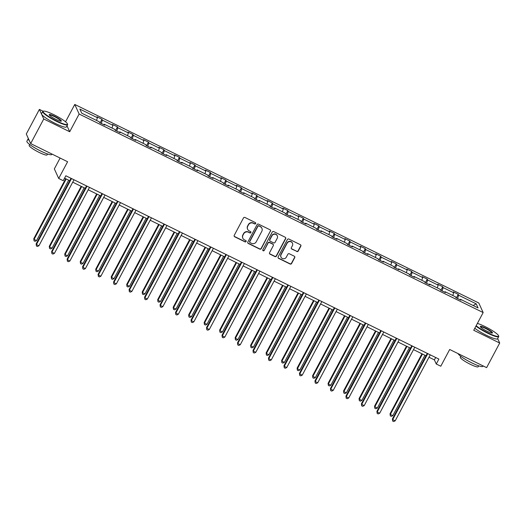 <?xml version="1.0" encoding="UTF-8"?>
<svg xmlns="http://www.w3.org/2000/svg" width="526" height="526" viewBox="0 0 526 526"><rect width="100%" height="100%" fill="white"/><g stroke="black" fill="none" stroke-linecap="round" stroke-linejoin="round"><path stroke-width="0.79" d="M255.643 223.57A0.776 0.75 155.5 0 0 255.32 222.557L244.965 217.468A1.105 1.072 155.5 0 0 243.479 217.955L234.234 235.346A1.105 1.072 155.5 0 0 234.695 236.792L245.05 241.875A0.776 0.75 155.5 0 0 246.115 240.882A0.776 0.75 155.5 0 0 245.767 240.527L244.426 239.869A3.544 3.432 155.5 0 1 242.953 235.24L243.722 233.794A3.544 3.432 155.5 0 1 248.482 232.236L249.824 232.893A0.776 0.75 155.5 0 0 250.889 231.894A0.776 0.75 155.5 0 0 250.547 231.539L249.206 230.881A3.544 3.432 155.5 0 1 247.726 226.259L248.502 224.812A3.544 3.432 155.5 0 1 253.262 223.254L254.604 223.912A0.776 0.75 155.5 0 0 255.643 223.57M247.621 229.264L247.503 229.001A3.544 3.432 155.5 0 1 247.608 226.002L248.384 224.549A3.544 3.432 155.5 0 1 253.144 222.991L254.485 223.649A0.776 0.75 155.5 0 0 255.597 222.787M234.149 236.148A1.105 1.072 155.5 0 0 234.576 236.529L244.932 241.618A0.776 0.75 155.5 0 0 246.043 240.757M242.848 238.245L242.729 237.989A3.544 3.432 155.5 0 1 242.834 234.984L243.604 233.537A3.544 3.432 155.5 0 1 248.364 231.979L249.705 232.637A0.776 0.75 155.5 0 0 250.817 231.775M30.666 143.585L26.3 134.012L39.384 109.408L43.75 118.981L30.666 143.585L67.604 161.738L58.708 178.472L63.225 180.688L65.842 175.769L438.881 359.08L436.264 363.999L440.788 366.221L449.684 349.488L486.616 367.641L499.7 343.037L497.668 338.573M296.749 251.507A1.105 1.072 155.5 0 0 298.242 251.02L300.833 246.142A1.105 1.072 155.5 0 0 300.372 244.695L288.873 239.047A1.105 1.072 155.5 0 0 287.387 239.534L278.136 256.918A1.105 1.072 155.5 0 0 278.602 258.365L290.102 264.019A1.105 1.072 155.5 0 0 291.588 263.526L294.724 257.635A1.105 1.072 155.5 0 0 294.258 256.188L289.339 253.775A1.105 1.072 155.5 0 0 287.853 254.262L286.295 257.181A2.965 2.867 155.5 0 1 280.996 257.129A2.965 2.867 155.5 0 1 281.081 254.617L287.17 243.17A2.965 2.867 155.5 0 1 292.476 243.222A2.965 2.867 155.5 0 1 292.384 245.734L291.371 247.641A1.105 1.072 155.5 0 0 291.831 249.087L296.631 251.244A1.105 1.072 155.5 0 0 298.124 250.757L300.714 245.879A1.105 1.072 155.5 0 0 300.8 245.077M43.75 118.981L69.715 131.743L79.137 114.03L483.157 312.562L473.735 330.275L499.7 343.037M270.522 231.243A1.105 1.072 155.5 0 0 270.062 229.803L258.562 224.148A1.105 1.072 155.5 0 0 257.076 224.635L247.825 242.026A1.105 1.072 155.5 0 0 248.292 243.472L259.791 249.12A1.105 1.072 155.5 0 0 261.277 248.634L270.403 230.986A1.105 1.072 155.5 0 0 270.489 230.184M273.717 231.598L285.217 237.246A1.105 1.072 155.5 0 1 285.677 238.692L276.433 256.083A1.105 1.072 155.5 0 1 274.947 256.57L270.022 254.15A1.105 1.072 155.5 0 1 269.562 252.704L273.31 245.655A1.105 1.072 155.5 0 0 272.849 244.209L269.588 242.604A1.105 1.072 155.5 0 0 268.096 243.091L264.197 250.435A0.776 0.75 155.5 0 1 262.803 250.422A0.776 0.75 155.5 0 1 262.829 249.765L272.231 232.084A1.105 1.072 155.5 0 1 273.717 231.598M460.092 299.774L460.506 299.301L460.901 300.168L455.937 297.729L455.542 296.861L445.016 291.693L445.41 292.561L440.446 290.122L440.052 289.254L429.525 284.079L429.92 284.947L424.955 282.508L424.561 281.64L414.034 276.466L414.435 277.334L409.465 274.894L409.07 274.026L398.55 268.858L398.945 269.726L393.981 267.287L393.579 266.419L383.06 261.244L383.454 262.112L378.49 259.673L378.095 258.805L367.569 253.631L367.963 254.499L362.999 252.059L362.605 251.191L352.078 246.023L352.473 246.891L347.508 244.452L347.114 243.584L336.587 238.41L336.982 239.277L332.018 236.838L331.623 235.97L321.097 230.802L321.498 231.664L316.527 229.224L316.133 228.363L305.613 223.188L306.007 224.056L301.043 221.617L300.642 220.749L290.122 215.575L290.516 216.442L285.552 214.003L285.158 213.135L274.631 207.967L275.026 208.829L270.062 206.389L269.667 205.528L259.14 200.353L259.535 201.221L254.571 198.782L254.176 197.914L243.65 192.74L244.044 193.607L239.08 191.168L238.686 190.3L228.159 185.132L228.56 186L223.589 183.554L223.195 182.693L212.675 177.518L213.069 178.386L208.105 175.947L207.704 175.079L197.184 169.905L197.579 170.772L192.615 168.333L192.22 167.465L181.694 162.297L182.088 163.165L177.124 160.726L176.729 159.858L166.203 154.683L166.597 155.551L161.633 153.112L161.239 152.244L150.712 147.07L151.107 147.938L146.143 145.498L145.748 144.63L135.221 139.462L135.623 140.33L130.652 137.891L130.257 137.023L119.737 131.848L120.132 132.716L115.168 130.277L114.767 129.409L104.247 124.235L104.641 125.103L99.677 122.663L99.282 121.795L81.708 113.162L79.84 109.073L97.415 117.706L97.021 116.844L101.985 119.284L102.379 120.145L112.906 125.319L112.511 124.452L117.476 126.891L117.87 127.759L128.397 132.933L128.002 132.065L132.966 134.505L133.361 135.373L143.887 140.541L143.486 139.673L148.45 142.119L148.851 142.98L159.371 148.154L158.977 147.287L163.941 149.726L164.336 150.594L174.862 155.768L174.468 154.9L179.432 157.34L179.826 158.208L190.353 163.376L189.958 162.508L194.922 164.947L195.317 165.815L205.844 170.989L205.449 170.122L210.413 172.561L210.808 173.429L221.334 178.603L220.94 177.735L225.904 180.175L226.298 181.043L236.825 186.211L236.424 185.343L241.388 187.782L241.789 188.65L252.309 193.824L251.915 192.957L256.879 195.396L257.273 196.264L267.8 201.438L267.405 200.57L272.369 203.01L272.764 203.878L283.29 209.046L282.896 208.178L287.86 210.617L288.255 211.485L298.781 216.659L298.387 215.791L303.351 218.231L303.745 219.099L314.272 224.273L313.877 223.405L318.841 225.845L319.236 226.713L329.763 231.881L329.361 231.013L334.326 233.452L334.727 234.32L345.247 239.494L344.852 238.626L349.816 241.066L350.211 241.934L360.737 247.102L360.343 246.24L365.307 248.68L365.702 249.541L376.228 254.715L375.834 253.848L380.798 256.287L381.192 257.155L391.719 262.329L391.324 261.461L396.288 263.901L396.683 264.769L407.209 269.937L406.815 269.075L411.779 271.515L412.174 272.376L422.7 277.55L422.299 276.683L427.263 279.122L427.664 279.99L438.184 285.164L437.79 284.296L442.754 286.736L443.148 287.604L453.675 292.772L453.28 291.904L458.245 294.343L458.639 295.211L476.214 303.85L478.081 307.94L460.506 299.301M79.137 114.03L74.764 104.45L478.785 302.983L483.157 312.562M452.787 295.507L453.675 292.772M442.07 290.917L443.148 287.604M444.601 292.16L445.016 291.693M437.297 287.9L438.184 285.164M426.579 283.304L427.664 279.99M429.111 284.546L429.525 284.079M421.806 280.286L422.7 277.55M411.089 275.696L412.174 272.376M413.62 276.939L414.034 276.466M406.315 272.672L407.209 269.937M395.605 268.082L396.683 264.769M398.129 269.325L398.55 268.858M390.825 265.065L391.719 262.329M380.114 260.469L381.192 257.155M382.645 261.711L383.06 261.244M375.334 257.451L376.228 254.715M364.623 252.861L365.702 249.541M367.155 254.104L367.569 253.631M359.85 249.837L360.737 247.102M349.132 245.248L350.211 241.934M351.664 246.49L352.078 246.023M344.359 242.23L345.247 239.494M333.642 237.634L334.727 234.32M336.173 238.883L336.587 238.41M328.868 234.616L329.763 231.881M318.151 230.026L319.236 226.713M320.682 231.269L321.097 230.802M313.378 227.002L314.272 224.273M302.667 222.413L303.745 219.099M305.192 223.655L305.613 223.188M297.887 219.395L298.781 216.659M287.176 214.799L288.255 211.485M289.708 216.048L290.122 215.575M282.396 211.781L283.29 209.046M271.686 207.191L272.764 203.878M274.217 208.434L274.631 207.967M266.912 204.173L267.8 201.438M256.195 199.578L257.273 196.264M258.726 200.82L259.14 200.353M251.421 196.56L252.309 193.824M240.704 191.964L241.789 188.65M243.236 193.213L243.65 192.74M235.931 188.946L236.825 186.211M225.213 184.356L226.298 181.043M227.745 185.599L228.159 185.132M220.44 181.339L221.334 178.603M209.729 176.743L210.808 173.429M212.254 177.985L212.675 177.518M204.949 173.725L205.844 170.989M194.239 169.135L195.317 165.815M196.77 170.378L197.184 169.905M189.459 166.111L190.353 163.376M178.748 161.521L179.826 158.208M181.279 162.764L181.694 162.297M173.975 158.504L174.862 155.768M163.257 153.908L164.336 150.594M165.789 155.15L166.203 154.683M158.484 150.89L159.371 148.154M147.767 146.3L148.851 142.98M150.298 147.543L150.712 147.07M142.993 143.276L143.887 140.541M132.276 138.686L133.361 135.373M134.807 139.929L135.221 139.462M127.502 135.669L128.397 132.933M116.792 131.073L117.87 127.759M119.317 132.315L119.737 131.848M112.012 128.055L112.906 125.319M101.301 123.465L102.379 120.145M103.832 124.708L104.247 124.235M96.521 120.441L97.415 117.706M60.102 158.05L54.342 168.892L58.708 178.472M43.119 111.242L39.384 109.408M65.54 121.802L74.764 104.45M428.992 357.239L434.397 359.896L436.264 363.999M64.567 178.163L69.741 180.707M72.726 182.174L85.232 188.321M88.217 189.787L100.722 195.928M103.707 197.401L116.207 203.542M119.198 205.008L131.697 211.156M134.689 212.622L147.188 218.763M150.18 220.236L162.679 226.377M165.664 227.843L178.169 233.991M181.154 235.457L193.66 241.598M196.645 243.071L209.144 249.212M212.136 250.678L224.635 256.82M227.626 258.292L240.126 264.433M243.117 265.906L255.616 272.047M258.608 273.513L271.107 279.654M274.092 281.127L286.598 287.268M289.583 288.735L302.082 294.882M305.073 296.348L317.572 302.489M320.564 303.962L333.063 310.103M336.055 311.57L348.554 317.717M351.546 319.183L364.045 325.324M367.03 326.797L379.535 332.938M382.52 334.404L395.019 340.552M398.011 342.018L410.51 348.159M413.502 349.632L426.001 355.773M435.673 357.502L434.397 359.896M457.561 298.531L458.639 295.211M476.214 303.85L473.137 305.514M100.078 122.867L101.985 119.284M115.569 130.474L117.476 126.891M131.059 138.088L132.966 134.505M146.55 145.695L148.45 142.119M162.041 153.309L163.941 149.726M177.525 160.923L179.432 157.34M193.016 168.53L194.922 164.947M208.506 176.144L210.413 172.561M223.997 183.758L225.904 180.175M239.488 191.365L241.388 187.782M254.978 198.979L256.879 195.396M270.463 206.593L272.369 203.01M285.953 214.2L287.86 210.617M301.444 221.814L303.351 218.231M316.935 229.428L318.841 225.845M332.425 237.035L334.326 233.452M347.916 244.649L349.816 241.066M363.4 252.263L365.307 248.68M378.891 259.87L380.798 256.287M394.382 267.484L396.288 263.901M409.872 275.091L411.779 271.515M425.363 282.705L427.263 279.122M440.854 290.319L442.754 286.736M456.338 297.926L458.245 294.343M69.715 131.743L67.012 125.826M247.746 242.828A1.105 1.072 155.5 0 0 248.173 243.209L259.673 248.864A1.105 1.072 155.5 0 0 261.159 248.377L270.403 230.986M258.917 226.029A0.776 0.75 155.5 0 0 257.871 226.371L249.758 241.631A0.776 0.75 155.5 0 0 250.08 242.644L251.494 243.341A3.544 3.432 155.5 0 0 256.254 241.782L261.803 231.348A3.544 3.432 155.5 0 0 260.331 226.726L258.799 225.772A0.776 0.75 155.5 0 0 257.753 226.108L257.871 226.371M249.732 242.289L249.613 242.032A0.776 0.75 155.5 0 1 249.64 241.375L257.753 226.108M261.909 228.343L261.79 228.087A3.544 3.432 155.5 0 0 260.212 226.463L260.331 226.726M258.799 225.772L260.212 226.463M269.476 253.512A1.105 1.072 155.5 0 0 269.904 253.894L274.828 256.313A1.105 1.072 155.5 0 0 276.314 255.82L285.559 238.436A1.105 1.072 155.5 0 0 285.644 237.627M273.342 244.715L273.224 244.458A1.105 1.072 155.5 0 0 272.731 243.952L269.47 242.348A1.105 1.072 155.5 0 0 267.977 242.834L264.197 250.435M262.757 250.284A0.776 0.75 155.5 0 0 264.078 250.172M277.202 238.337A2.965 2.867 155.5 0 0 274.697 234.169A2.965 2.867 155.5 0 0 271.988 235.773L269.845 239.803A1.105 1.072 155.5 0 0 270.305 241.25L273.573 242.854A1.105 1.072 155.5 0 0 275.059 242.368L277.202 238.337M277.294 235.826L277.176 235.569A2.965 2.867 155.5 0 0 271.87 235.516L271.988 235.773M269.812 240.744L269.693 240.487A1.105 1.072 155.5 0 1 269.726 239.547L271.87 235.516M291.286 248.45A1.105 1.072 155.5 0 0 291.713 248.831L296.631 251.244M292.476 243.222L292.357 242.966A2.965 2.867 155.5 0 0 287.051 242.913L287.17 243.17M280.996 257.129L280.877 256.872A2.965 2.867 155.5 0 1 280.963 254.36L287.051 242.913M278.057 257.727A1.105 1.072 155.5 0 0 278.484 258.108L289.984 263.756A1.105 1.072 155.5 0 0 291.47 263.27L294.606 257.378A1.105 1.072 155.5 0 0 294.685 256.57M65.684 178.715L33.782 238.719L34.078 239.369L36.557 240.586L68.676 180.181M66.191 178.965L34.078 239.369L34.052 240.823L33.782 238.719M36.557 240.586L35.045 241.309L34.052 240.823M71.017 178.307L36.143 243.9L36.439 244.544L71.523 178.557M38.917 245.767L37.405 246.484L36.412 245.997L36.439 244.544L38.917 245.767L74.002 179.78M36.412 245.997L36.143 243.9M53.843 114.675A13.768 2.157 28 0 0 43.441 111.15A13.768 2.157 28 0 0 56.723 120.993A13.768 2.157 28 0 0 67.446 123.912A13.768 2.157 28 0 0 53.843 114.675M67.446 123.912L67.591 124.36A14.11 2.209 -152 0 1 67.584 124.754A14.11 2.209 -152 0 1 56.604 121.361A14.11 2.209 -152 0 1 42.672 111.505A14.11 2.209 -152 0 1 42.994 111.282L43.441 111.15M54.566 116.253A6.884 1.078 -152 0 1 61.207 121.177A6.884 1.078 -152 0 1 56.006 119.415A6.884 1.078 -152 0 1 49.201 114.793A6.884 1.078 -152 0 1 54.566 116.253M60.911 121.204A6.549 1.026 28 0 0 54.441 116.627A6.549 1.026 28 0 0 49.352 115.056M51.995 154.072L51.778 154.473A14.11 2.209 -152 0 1 40.798 151.087A14.11 2.209 -152 0 1 26.872 141.231L28.18 138.765A14.11 2.209 -152 0 1 28.384 138.581M29.311 140.613A14.11 2.209 -152 0 1 28.18 138.765M47.577 153.973L47.09 154.881A10.158 1.591 -152 0 1 39.187 152.441A10.158 1.591 -152 0 1 29.154 145.347L29.64 144.433M67.584 124.754L66.434 126.917A14.11 2.209 -152 0 1 55.454 123.531A14.11 2.209 -152 0 1 41.521 113.669L42.672 111.505M476.155 325.719A13.768 2.157 28 0 0 487.852 332.846A13.768 2.157 28 0 0 498.576 335.766A13.768 2.157 28 0 0 484.972 326.528A13.768 2.157 28 0 0 477.391 323.405M498.576 335.766L498.72 336.213A14.11 2.209 -152 0 1 498.714 336.607A14.11 2.209 -152 0 1 487.733 333.221A14.11 2.209 -152 0 1 475.958 326.094M485.695 328.106A6.884 1.078 -152 0 1 492.336 333.03A6.884 1.078 -152 0 1 487.135 331.268A6.884 1.078 -152 0 1 480.33 326.646A6.884 1.078 -152 0 1 485.695 328.106M492.034 333.057A6.549 1.026 28 0 0 485.57 328.48A6.549 1.026 28 0 0 480.475 326.909M483.124 365.925L482.907 366.326A14.11 2.209 -152 0 1 471.927 362.94A14.11 2.209 -152 0 1 458.034 353.597M478.699 365.826L478.219 366.74A10.158 1.591 -152 0 1 470.31 364.301A10.158 1.591 -152 0 1 460.283 357.2L460.763 356.293M498.714 336.607L497.563 338.77A14.11 2.209 -152 0 1 486.583 335.384A14.11 2.209 -152 0 1 474.807 328.257M81.175 186.329L49.273 246.332L49.562 246.983L52.048 248.2L84.167 187.795M81.681 186.579L49.562 246.983L49.543 248.43L49.273 246.332M52.048 248.2L50.535 248.916L49.543 248.43M96.666 193.936L64.757 253.946L65.053 254.591L67.538 255.814L99.657 195.409M97.172 194.186L65.053 254.591L65.033 256.044L64.757 253.946M67.538 255.814L66.026 256.53L65.033 256.044M86.507 185.921L51.633 251.507L51.923 252.158L87.014 186.171M54.408 253.374L52.896 254.097L51.903 253.611L51.923 252.158L54.408 253.374L89.492 187.387M51.903 253.611L51.633 251.507M101.991 193.535L67.118 259.121L67.413 259.772L102.498 193.785M69.899 260.988L68.387 261.705L67.394 261.218L67.413 259.772L69.899 260.988L104.983 195.001M67.394 261.218L67.118 259.121M112.156 201.55L80.248 261.553L80.544 262.204L83.029 263.421L115.141 203.016M112.663 201.8L80.544 262.204L80.517 263.657L80.248 261.553M83.029 263.421L81.51 264.144L80.517 263.657M117.482 201.142L82.608 266.735L82.904 267.379L117.988 201.392M85.39 268.602L83.871 269.319L82.878 268.832L82.904 267.379L85.39 268.602L120.474 202.615M82.878 268.832L82.608 266.735M127.647 209.164L95.739 269.167L96.034 269.812L98.513 271.035L130.632 210.63M128.153 209.407L96.034 269.812L96.008 271.265L95.739 269.167M98.513 271.035L97.001 271.751L96.008 271.265M132.973 208.756L98.099 274.342L98.395 274.993L133.479 209.006M100.874 276.209L99.361 276.932L98.369 276.446L98.395 274.993L100.874 276.209L135.964 210.222M98.369 276.446L98.099 274.342M143.131 216.771L111.229 276.781L111.525 277.426L114.004 278.649L146.123 218.244M143.644 217.021L111.525 277.426L111.499 278.879L111.229 276.781M114.004 278.649L112.492 279.365L111.499 278.879M148.464 216.37L113.59 281.956L113.886 282.6L148.97 216.62M116.364 283.823L114.852 284.54L113.859 284.053L113.886 282.6L116.364 283.823L151.455 217.836M113.859 284.053L113.59 281.956M158.622 224.385L126.72 284.388L127.016 285.039L129.495 286.256L161.613 225.851M159.128 224.635L127.016 285.039L126.99 286.486L126.72 284.388M129.495 286.256L127.982 286.979L126.99 286.486M163.954 223.977L129.08 289.57L129.376 290.214L164.46 224.227M131.855 291.437L130.343 292.154L129.35 291.667L129.376 290.214L131.855 291.437L166.939 225.45M129.35 291.667L129.08 289.57M174.113 231.999L142.211 292.002L142.5 292.647L144.985 293.87L177.104 233.465M174.619 232.242L142.5 292.647L142.48 294.1L142.211 292.002M144.985 293.87L143.473 294.586L142.48 294.1M179.445 231.591L144.571 297.177L144.86 297.828L179.951 231.841M147.346 299.044L145.834 299.767L144.841 299.274L144.86 297.828L147.346 299.044L182.43 233.057M144.841 299.274L144.571 297.177M189.603 239.606L157.695 299.616L157.991 300.261L160.476 301.483L192.595 241.079M190.11 239.856L157.991 300.261L157.971 301.714L157.695 299.616M160.476 301.483L158.964 302.2L157.971 301.714M194.929 239.205L160.055 304.791L160.351 305.435L195.435 239.448M162.836 306.658L161.324 307.375L160.331 306.888L160.351 305.435L162.836 306.658L197.921 240.671M160.331 306.888L160.055 304.791M205.094 247.22L173.185 307.223L173.481 307.874L175.967 309.091L208.079 248.686M205.6 247.47L173.481 307.874L173.455 309.321L173.185 307.223M175.967 309.091L174.448 309.814L173.455 309.321M220.585 254.834L188.676 314.837L188.972 315.482L191.451 316.705L223.57 256.3M221.091 255.077L188.972 315.482L188.946 316.935L188.676 314.837M191.451 316.705L189.939 317.421L188.946 316.935M236.075 262.441L204.167 322.451L204.463 323.095L206.942 324.318L239.06 263.914M236.582 262.691L204.463 323.095L204.436 324.549L204.167 322.451M206.942 324.318L205.429 325.035L204.436 324.549M251.56 270.055L219.658 330.058L219.953 330.709L222.432 331.926L254.551 271.521M252.066 270.305L219.953 330.709L219.927 332.156L219.658 330.058M222.432 331.926L220.92 332.649L219.927 332.156M267.05 277.662L235.148 337.672L235.438 338.317L237.923 339.54L270.042 279.135M267.556 277.912L235.438 338.317L235.418 339.77L235.148 337.672M237.923 339.54L236.411 340.256L235.418 339.77M282.541 285.276L250.632 345.286L250.928 345.93L253.414 347.147L285.533 286.742M283.047 285.526L250.928 345.93L250.909 347.384L250.632 345.286M253.414 347.147L251.901 347.87L250.909 347.384M298.032 292.89L266.123 352.893L266.419 353.544L268.904 354.761L301.017 294.356M298.538 293.14L266.419 353.544L266.393 354.991L266.123 352.893M268.904 354.761L267.386 355.484L266.393 354.991M313.522 300.497L281.614 360.507L281.91 361.152L284.388 362.375L316.507 301.97M314.029 300.747L281.91 361.152L281.883 362.605L281.614 360.507M284.388 362.375L282.876 363.091L281.883 362.605M329.013 308.111L297.105 368.115L297.4 368.765L299.879 369.982L331.998 309.577M329.519 308.361L297.4 368.765L297.374 370.219L297.105 368.115M299.879 369.982L298.367 370.705L297.374 370.219M344.497 315.725L312.595 375.728L312.891 376.379L315.37 377.596L347.489 317.191M345.003 315.975L312.891 376.379L312.865 377.826L312.595 375.728M315.37 377.596L313.858 378.312L312.865 377.826M210.42 246.812L175.546 312.405L175.842 313.049L210.926 247.062M178.327 314.272L176.808 314.989L175.815 314.502L175.842 313.049L178.327 314.272L213.411 248.285M175.815 314.502L175.546 312.405M225.91 254.426L191.037 320.012L191.332 320.663L226.417 254.676M193.811 321.879L192.299 322.602L191.306 322.109L191.332 320.663L193.811 321.879L228.902 255.892M191.306 322.109L191.037 320.012M241.401 262.04L206.527 327.626L206.823 328.27L241.907 262.283M209.302 329.493L207.79 330.21L206.797 329.723L206.823 328.27L209.302 329.493L244.393 263.506M206.797 329.723L206.527 327.626M256.892 269.647L222.018 335.24L222.314 335.884L257.398 269.897M224.793 337.107L223.28 337.823L222.288 337.337L222.314 335.884L224.793 337.107L259.877 271.12M222.288 337.337L222.018 335.24M272.383 277.261L237.509 342.847L237.798 343.498L272.889 277.511M240.283 344.714L238.771 345.437L237.778 344.944L237.798 343.498L240.283 344.714L275.368 278.727M237.778 344.944L237.509 342.847M287.867 284.875L252.993 350.461L253.289 351.105L288.373 285.118M255.774 352.328L254.262 353.045L253.269 352.558L253.289 351.105L255.774 352.328L290.858 286.341M253.269 352.558L252.993 350.461M303.357 292.482L268.484 358.075L268.779 358.719L303.864 292.732M271.265 359.935L269.746 360.658L268.753 360.172L268.779 358.719L271.265 359.935L306.349 293.955M268.753 360.172L268.484 358.075M318.848 300.096L283.974 365.682L284.27 366.333L319.354 300.346M286.749 367.549L285.237 368.272L284.244 367.779L284.27 366.333L286.749 367.549L321.84 301.562M284.244 367.779L283.974 365.682M334.339 307.703L299.465 373.296L299.761 373.94L334.845 307.953M302.24 375.163L300.727 375.88L299.735 375.393L299.761 373.94L302.24 375.163L337.33 309.176M299.735 375.393L299.465 373.296M349.829 315.317L314.956 380.903L315.252 381.554L350.336 315.567M317.73 382.77L316.218 383.493L315.225 383.007L315.252 381.554L317.73 382.77L352.815 316.784M315.225 383.007L314.956 380.903M359.988 323.332L328.086 383.342L328.375 383.987L330.861 385.21L362.979 324.805M360.494 323.582L328.375 383.987L328.355 385.44L328.086 383.342M330.861 385.21L329.348 385.926L328.355 385.44M365.32 322.931L330.446 388.517L330.736 389.168L365.826 323.181M333.221 390.384L331.709 391.101L330.716 390.614L330.736 389.168L333.221 390.384L368.305 324.397M330.716 390.614L330.446 388.517M375.479 330.946L343.57 390.95L343.866 391.6L346.351 392.817L378.47 332.412M375.985 331.196L343.866 391.6L343.846 393.053L343.57 390.95M346.351 392.817L344.839 393.54L343.846 393.053M380.804 330.538L345.93 396.131L346.226 396.775L381.311 330.788M348.712 397.998L347.199 398.715L346.207 398.228L346.226 396.775L348.712 397.998L383.796 332.011M346.207 398.228L345.93 396.131M390.969 338.56L359.061 398.563L359.357 399.208L361.842 400.431L393.954 340.026M391.475 338.81L359.357 399.208L359.33 400.661L359.061 398.563M361.842 400.431L360.323 401.147L359.33 400.661M396.295 338.152L361.421 403.738L361.717 404.389L396.801 338.402M364.202 405.605L362.684 406.328L361.691 405.842L361.717 404.389L364.202 405.605L399.287 339.618M361.691 405.842L361.421 403.738M406.46 346.167L374.551 406.177L374.847 406.822L377.326 408.044L409.445 347.64M406.966 346.417L374.847 406.822L374.821 408.275L374.551 406.177M377.326 408.044L375.814 408.761L374.821 408.275M411.786 345.766L376.912 411.352L377.208 411.996L412.292 346.016M379.693 413.219L378.174 413.936L377.181 413.449L377.208 411.996L379.693 413.219L414.777 347.232M377.181 413.449L376.912 411.352M421.951 353.781L390.042 413.784L390.338 414.435L392.817 415.652L424.936 355.247M422.457 354.031L390.338 414.435L390.312 415.888L390.042 413.784M392.817 415.652L391.305 416.375L390.312 415.888M427.276 353.373L392.403 418.966L392.698 419.61L427.783 353.623M395.177 420.833L393.665 421.55L392.672 421.063L392.698 419.61L395.177 420.833L430.268 354.846M392.672 421.063L392.403 418.966"/></g></svg>
